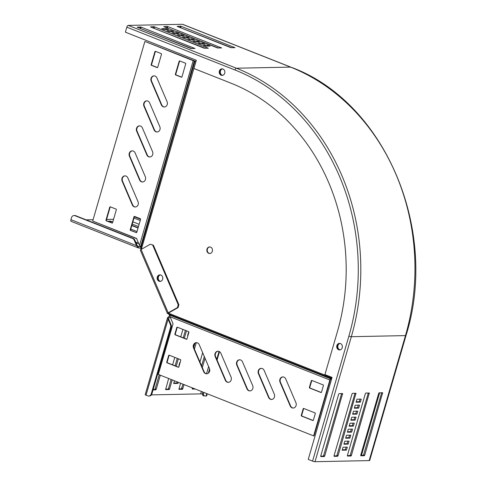<?xml version="1.0" encoding="UTF-8"?>
<svg xmlns="http://www.w3.org/2000/svg" width="486" height="486" viewBox="0 0 486 486"><rect width="100%" height="100%" fill="white"/><g stroke="black" fill="none" stroke-linecap="round" stroke-linejoin="round"><path stroke-width="0.73" d="M127.867 177.931A3.7 3.195 -91.2 0 0 126.02 176.06A3.7 3.195 -91.2 0 0 124.932 175.859A3.7 3.195 -91.2 0 0 122.144 181.187L132.301 204.916A3.7 3.195 -91.2 0 0 135.236 206.987A3.7 3.195 -91.2 0 0 138.024 201.66L127.867 177.931M142.392 127.933A3.7 3.195 -91.2 0 0 140.545 126.062A3.7 3.195 -91.2 0 0 139.458 125.862A3.7 3.195 -91.2 0 0 136.669 131.184L146.827 154.919A3.7 3.195 -91.2 0 0 149.761 156.99A3.7 3.195 -91.2 0 0 152.549 151.662L142.392 127.933M135.126 152.932A3.7 3.195 -91.2 0 0 133.286 151.061A3.7 3.195 -91.2 0 0 132.192 150.86A3.7 3.195 -91.2 0 0 129.41 156.188L139.567 179.917A3.7 3.195 -91.2 0 0 142.501 181.989A3.7 3.195 -91.2 0 0 145.284 176.661L135.126 152.932M149.652 102.935A3.7 3.195 -91.2 0 0 147.811 101.064A3.7 3.195 -91.2 0 0 146.717 100.863A3.7 3.195 -91.2 0 0 143.935 106.185L154.092 129.92A3.7 3.195 -91.2 0 0 157.027 131.992A3.7 3.195 -91.2 0 0 159.809 126.664L149.652 102.935M156.917 77.936A3.7 3.195 -91.2 0 0 155.07 76.059A3.7 3.195 -91.2 0 0 153.983 75.865A3.7 3.195 -91.2 0 0 151.195 81.186L161.352 104.921A3.7 3.195 -91.2 0 0 164.286 106.993A3.7 3.195 -91.2 0 0 167.075 101.665L156.917 77.936M222.649 75.324A3.274 2.831 88.8 0 1 220.437 71.035A3.274 2.831 88.8 0 1 222.521 68.891M222.454 75.36A3.274 2.831 88.8 0 1 220.037 71.041A3.274 2.831 88.8 0 1 222.321 68.854A3.274 2.831 -91.2 0 0 220.037 71.041A3.274 2.831 -91.2 0 0 222.454 75.36M206.829 373.777A3.7 3.195 88.8 0 1 204.09 371.711L193.938 347.976A3.7 3.195 88.8 0 1 196.52 342.66M209.581 371.286A3.7 3.195 88.8 0 1 206.629 373.789A3.7 3.195 88.8 0 1 203.695 371.717L193.537 347.982A3.7 3.195 88.8 0 1 196.32 342.66A3.7 3.195 88.8 0 1 199.254 344.732L209.411 368.461A3.7 3.195 88.8 0 1 209.581 371.286M250.083 390.902A3.7 3.195 88.8 0 1 247.35 388.83L237.192 365.101A3.7 3.195 88.8 0 1 239.774 359.786M252.835 388.411A3.7 3.195 88.8 0 1 249.883 390.914A3.7 3.195 88.8 0 1 246.949 388.843L236.791 365.108A3.7 3.195 88.8 0 1 239.574 359.786A3.7 3.195 88.8 0 1 242.508 361.857L252.665 385.586A3.7 3.195 88.8 0 1 252.835 388.411M228.456 382.336A3.7 3.195 88.8 0 1 225.723 380.271L215.565 356.542A3.7 3.195 88.8 0 1 218.147 351.226M231.208 379.852A3.7 3.195 88.8 0 1 228.256 382.348A3.7 3.195 88.8 0 1 225.322 380.277L215.164 356.548A3.7 3.195 88.8 0 1 217.947 351.22A3.7 3.195 88.8 0 1 220.881 353.292L231.038 377.027A3.7 3.195 88.8 0 1 231.208 379.852M271.71 399.462A3.7 3.195 88.8 0 1 268.977 397.396L258.819 373.667A3.7 3.195 88.8 0 1 261.401 368.352M274.462 396.977A3.7 3.195 88.8 0 1 271.51 399.474A3.7 3.195 88.8 0 1 268.576 397.402L258.418 373.673A3.7 3.195 88.8 0 1 261.201 368.345A3.7 3.195 88.8 0 1 264.135 370.417L274.292 394.152A3.7 3.195 88.8 0 1 274.462 396.977M293.337 408.027A3.7 3.195 88.8 0 1 290.604 405.956L280.446 382.227A3.7 3.195 88.8 0 1 283.028 376.911M296.089 405.537A3.7 3.195 88.8 0 1 293.137 408.04A3.7 3.195 88.8 0 1 290.203 405.968L280.045 382.233A3.7 3.195 88.8 0 1 282.828 376.911A3.7 3.195 88.8 0 1 285.762 378.983L295.919 402.712A3.7 3.195 88.8 0 1 296.089 405.537M340.018 343.42A3.274 2.831 -91.2 0 0 337.794 346.427A3.274 2.831 -91.2 0 0 339.72 349.726A3.274 2.831 -91.2 0 0 340.151 349.853M339.319 349.738A3.274 2.831 -91.2 0 0 339.951 349.896A3.274 2.831 88.8 0 1 339.319 349.738A3.274 2.831 88.8 0 1 337.399 346.318A3.274 2.831 88.8 0 1 339.817 343.389A3.274 2.831 -91.2 0 0 337.399 346.318A3.274 2.831 -91.2 0 0 339.319 349.738M160.435 274.9A3.274 2.831 -91.2 0 0 158.211 277.907A3.274 2.831 -91.2 0 0 160.131 281.206A3.274 2.831 -91.2 0 0 160.568 281.333M159.736 281.218A3.274 2.831 -91.2 0 0 160.368 281.376A3.274 2.831 88.8 0 1 158.102 279.559A3.274 2.831 88.8 0 1 160.234 274.869A3.274 2.831 -91.2 0 0 157.816 277.798A3.274 2.831 -91.2 0 0 159.736 281.218M209.794 246.949A3.274 2.831 -91.2 0 0 207.249 249.822A3.274 2.831 -91.2 0 0 209.162 253.315A3.274 2.831 -91.2 0 0 209.928 253.485M208.761 253.321A3.274 2.831 -91.2 0 0 209.727 253.498A3.274 2.831 -91.2 0 0 212.461 250.733A3.274 2.831 -91.2 0 0 210.56 247.125A3.274 2.831 -91.2 0 0 209.594 246.949A3.274 2.831 -91.2 0 0 206.866 249.713A3.274 2.831 -91.2 0 0 208.761 253.321M169.833 315.22L169.65 314.503L330.857 378.327A1.057 0.504 111.6 0 0 331.221 377.616L331.361 377.13M331.713 377.276L331.616 377.61A1.847 0.881 111.6 0 1 330.984 378.849L330.62 379.299A1.057 0.504 -68.4 0 0 330.255 380.009L314.023 435.887L313.622 435.893L158.339 374.414L173.059 323.761L170.057 316.75L169.778 315.025M313.622 435.893L329.86 380.022A1.847 0.881 -68.4 0 1 330.492 378.776L330.857 378.327L330.984 378.849M141.037 247.647L139.518 245.4L193.185 60.689A1.847 0.316 16.2 0 0 194.528 61.102L195.955 61.509M169.705 314.715L168.739 313.045A2.114 0.966 -119.6 0 1 169 313.087M141.639 249.16L141.013 247.587L194.971 61.066A1.847 0.316 -163.8 0 1 195.998 61.364M168.654 355.527A0.529 0.456 88.8 0 1 169.231 355.199L180.476 359.652A0.529 0.456 88.8 0 1 180.762 360.326L178.848 366.924A0.529 0.456 88.8 0 1 178.265 367.252L167.02 362.799A0.529 0.456 88.8 0 1 166.734 362.131L168.654 355.527L169.049 355.521A0.529 0.456 88.8 0 1 169.28 355.217M176.789 327.534A0.529 0.456 88.8 0 1 177.366 327.2L188.611 331.652A0.529 0.456 88.8 0 1 188.896 332.327L186.982 338.924A0.529 0.456 88.8 0 1 186.399 339.252L175.154 334.799A0.529 0.456 88.8 0 1 174.869 334.131L176.789 327.534L177.183 327.521A0.529 0.456 88.8 0 1 177.414 327.224M321.501 392.184A0.529 0.456 88.8 0 1 320.924 392.512L309.679 388.059A0.529 0.456 88.8 0 1 309.388 387.391L311.307 380.787A0.529 0.456 88.8 0 1 311.884 380.459L323.129 384.912A0.529 0.456 88.8 0 1 323.415 385.586L321.501 392.184M313.367 420.183A0.529 0.456 88.8 0 1 312.79 420.512L301.545 416.059A0.529 0.456 88.8 0 1 301.253 415.39L303.173 408.787A0.529 0.456 88.8 0 1 303.75 408.459L314.995 412.912A0.529 0.456 88.8 0 1 315.28 413.586L313.367 420.183M178.617 367.228L167.421 362.793A0.529 0.456 88.8 0 1 167.135 362.119L169.049 355.521M186.752 339.228L175.555 334.793A0.529 0.456 88.8 0 1 175.27 334.125L177.183 327.521M321.276 392.488L310.074 388.053A0.529 0.456 88.8 0 1 309.789 387.378L311.708 380.781A0.529 0.456 88.8 0 1 311.933 380.477M313.142 420.487L301.94 416.052A0.529 0.456 88.8 0 1 301.654 415.378L303.574 408.781A0.529 0.456 88.8 0 1 303.799 408.477M140.837 247.404L140.521 246.748M193.185 60.689L145.241 41.541L194.971 61.066M125.127 175.859A3.7 3.195 -91.2 0 0 122.545 181.175L132.702 204.91A3.7 3.195 -91.2 0 0 135.436 206.975M139.658 125.862A3.7 3.195 -91.2 0 0 137.07 131.177L147.228 154.913A3.7 3.195 -91.2 0 0 149.961 156.978M132.392 150.86A3.7 3.195 -91.2 0 0 129.811 156.176L139.962 179.911A3.7 3.195 -91.2 0 0 142.702 181.977M146.918 100.863A3.7 3.195 -91.2 0 0 144.336 106.179L154.493 129.914A3.7 3.195 -91.2 0 0 157.227 131.979M154.184 75.865A3.7 3.195 -91.2 0 0 151.596 81.18L161.753 104.915A3.7 3.195 -91.2 0 0 164.487 106.981M110.377 206.854A0.529 0.456 -91.2 0 0 110.152 207.158L106.373 220.158A0.529 0.456 -91.2 0 0 106.659 220.826L112.321 223.068M134.598 216.446A0.529 0.456 -91.2 0 0 134.373 216.744L130.594 229.744A0.529 0.456 -91.2 0 0 130.88 230.419L136.542 232.66M179.771 60.95A0.529 0.456 -91.2 0 0 179.547 61.254L175.768 74.255A0.529 0.456 -91.2 0 0 176.06 74.923L181.721 77.165M155.55 51.364A0.529 0.456 -91.2 0 0 155.326 51.662L151.547 64.662A0.529 0.456 -91.2 0 0 151.832 65.337L157.494 67.578M144.846 41.547L92.698 221.039L136.517 238.389L139.518 245.4M111.968 223.098A0.529 0.456 -91.2 0 0 112.545 222.764L116.324 209.77A0.529 0.456 -91.2 0 0 116.039 209.095L110.328 206.836A0.529 0.456 -91.2 0 0 109.751 207.164L105.972 220.164A0.529 0.456 -91.2 0 0 106.258 220.832L112.278 223.092M136.189 232.685A0.529 0.456 -91.2 0 0 136.773 232.357L140.545 219.356A0.529 0.456 -91.2 0 0 140.26 218.688L134.549 216.428A0.529 0.456 -91.2 0 0 133.972 216.756L130.193 229.757A0.529 0.456 -91.2 0 0 130.485 230.425L136.505 232.679M179.723 60.932A0.529 0.456 -91.2 0 0 179.146 61.26L175.367 74.261A0.529 0.456 -91.2 0 0 175.659 74.935L181.369 77.195A0.529 0.456 -91.2 0 0 181.946 76.867L185.719 63.866A0.529 0.456 -91.2 0 0 185.433 63.192L179.723 60.932M155.502 51.346A0.529 0.456 -91.2 0 0 154.925 51.674L151.146 64.668A0.529 0.456 -91.2 0 0 151.438 65.343L157.142 67.603A0.529 0.456 -91.2 0 0 157.725 67.275L161.498 54.274A0.529 0.456 -91.2 0 0 161.212 53.606L155.502 51.346M219.368 71.053A3.274 2.831 -91.2 0 0 222.12 75.391A3.274 2.831 -91.2 0 0 224.732 73.179A3.274 2.831 -91.2 0 0 221.987 68.842A3.274 2.831 -91.2 0 0 219.368 71.053M340.455 343.547A3.274 2.831 88.8 0 1 342.351 347.156A3.274 2.831 88.8 0 1 339.617 349.926A3.274 2.831 88.8 0 1 338.651 349.75A3.274 2.831 88.8 0 1 336.755 346.141A3.274 2.831 88.8 0 1 339.483 343.371A3.274 2.831 88.8 0 1 340.455 343.547M369.16 460.6A3.961 0.68 16.2 0 0 369.718 460.418L406.035 335.425A3.961 0.68 16.2 0 1 405.47 335.601L369.16 460.6L315.013 461.7A1.847 0.316 16.2 0 1 312.565 461.117L308.239 459.41L332.06 377.409L324.927 374.585L337.418 331.586A195.554 168.812 -91.2 0 0 231.123 83.234L193.92 68.508L196.32 60.258L125.382 32.173L126.834 27.173A1.847 0.881 -68.4 0 1 128.28 25.4L182.42 24.3A3.961 1.883 -68.4 0 1 182.791 24.367L290.926 67.177C384.481 101.222 439.374 229.69 406.035 335.425M379.645 392.791L361.475 455.333M358.285 405.154L357.55 407.699L354.494 407.76M356.542 411.15L355.807 413.701L352.751 413.762M354.804 417.152L354.063 419.697L351.007 419.764M353.061 423.154L352.32 425.7L349.264 425.76M341.634 393.563L323.609 455.607L323.196 456.111L320.681 456.166M347.83 441.148L347.089 443.7L344.033 443.761M349.574 435.152L348.833 437.698L345.777 437.758M351.317 429.15L350.576 431.702L347.52 431.762M360.029 399.152L359.294 401.697L356.238 401.764M354.974 393.289L336.95 455.333L336.537 455.844L334.016 455.892M368.309 393.022L350.285 455.066L349.871 455.57L347.35 455.619M381.644 392.749L363.619 454.793L363.206 455.297L360.685 455.352M346.087 447.15L345.346 449.696L342.29 449.763M354.361 408.216L355.236 405.215L359.5 405.13L358.632 408.131L354.361 408.216M352.617 414.212L353.492 411.217L357.757 411.126L356.888 414.127L352.617 414.212M350.874 420.214L351.749 417.213L356.013 417.128L355.145 420.129L350.874 420.214M349.13 426.216L350.005 423.215L354.27 423.13L353.401 426.125L349.13 426.216M324.277 456.542L320.815 456.609L320.693 456.117L338.706 394.122L339.113 393.617L342.63 393.551L324.691 456.038L324.277 456.542L323.196 456.111M343.906 444.216L344.774 441.215L349.045 441.124L348.17 444.125L343.906 444.216M345.649 438.214L346.518 435.213L350.783 435.128L349.914 438.129L345.649 438.214M347.387 432.212L348.262 429.211L352.526 429.126L351.657 432.127L347.387 432.212M356.104 402.214L356.979 399.213L361.244 399.128L360.375 402.129L356.104 402.214M337.618 456.269L334.149 456.342L334.028 455.844L352.04 393.848L352.453 393.344L355.971 393.283L338.031 455.765L337.618 456.269L336.537 455.844M350.953 455.996L347.484 456.068L347.362 455.576L365.375 393.575L365.788 393.071L369.305 393.01L351.366 455.491L350.953 455.996L349.871 455.57M364.287 455.728L360.819 455.795L360.697 455.303L378.709 393.308L379.123 392.797L382.64 392.737L364.7 455.224L364.287 455.728L363.206 455.297M342.162 450.212L343.031 447.211L347.302 447.126L346.427 450.127L342.162 450.212M217.868 48.029L177.104 31.657M346.427 450.127L345.346 449.696M360.375 402.129L359.294 401.697M351.657 432.127L350.576 431.702M349.914 438.129L348.833 437.698M348.17 444.125L347.089 443.7M353.401 426.125L352.32 425.7M355.145 420.129L354.063 419.697M356.888 414.127L355.807 413.701M358.632 408.131L357.55 407.699M191.836 48.594L139.67 28.212M205.171 48.327L153.005 27.945M218.512 48.053L166.34 27.672M231.846 47.78L179.674 27.398M198.075 43.066L200.675 44.092L204.94 44.007L202.346 42.981L198.075 43.066M192.887 41.012L195.481 42.039L199.752 41.954L197.158 40.927L192.887 41.012M187.699 38.959L190.293 39.986L194.558 39.901L191.964 38.868L187.699 38.959M182.505 36.9L185.099 37.932L189.37 37.841L186.776 36.815L182.505 36.9M140.418 26.955L137.119 27.204L190.749 48.436L194.995 48.509L141.116 27.119L140.418 26.955L140.053 28.206M166.935 30.74L169.529 31.766L173.8 31.675L171.206 30.648L166.935 30.74M172.123 32.793L174.723 33.82L178.988 33.734L176.394 32.708L172.123 32.793M177.317 34.846L179.911 35.873L184.182 35.788L181.582 34.761L177.317 34.846M203.27 45.125L205.864 46.152L210.134 46.061L207.534 45.034L203.27 45.125M153.752 26.681L150.453 26.93L204.09 48.169L208.33 48.236L154.451 26.852L153.752 26.681L153.388 27.933M167.093 26.414L163.788 26.657L217.424 47.895L221.665 47.968L167.792 26.578L167.093 26.414L166.728 27.666M180.428 26.141L177.123 26.39L230.759 47.622L234.999 47.695L181.126 26.305L180.428 26.141L180.063 27.392M161.747 28.68L164.341 29.707L168.606 29.622L166.012 28.595L161.747 28.68M166.012 28.595L165.696 29.682M207.534 45.034L207.218 46.121M181.582 34.761L181.266 35.849M176.394 32.708L176.078 33.795M171.206 30.648L170.89 31.736M186.776 36.815L186.46 37.902M191.964 38.868L191.648 39.955M197.158 40.927L196.842 42.015M202.346 42.981L202.03 44.068M162.5 276.686A3.274 2.831 88.8 0 1 160.034 281.406A3.274 2.831 88.8 0 1 157.434 279.572A3.274 2.831 88.8 0 1 159.9 274.851A3.274 2.831 88.8 0 1 162.5 276.686M177.408 307.602L178.076 307.589L178.897 304.758L178.228 304.777L177.408 307.602L168.217 312.832A1.847 0.395 156.8 0 0 167.451 313.543A1.847 0.395 156.8 0 0 167.719 313.628A2.114 0.966 -119.6 0 1 169.432 315.153L169.766 314.964M141.128 249.452A2.114 0.966 60.4 0 0 140.983 248.692L140.721 248.425A2.114 0.364 16.2 0 0 138.261 247.89L138.419 246.566M141.371 248.474L140.983 248.692M178.897 304.758L153.4 245.193L150.289 244.239L141.098 249.47A1.847 0.395 156.8 0 0 140.326 250.181L167.451 313.543M178.228 304.777L152.738 245.205M178.076 307.589L168.885 312.82M150.289 244.239L153.4 245.193M140.97 247.574L140.721 248.425M140.217 220.486L134.002 218.026M140.569 219.235L134.361 216.774M140.624 247.028A2.114 0.364 16.2 0 0 138.625 246.639L137.228 245.637L136.56 245.655L134.191 240.12A3.171 2.74 -91.2 0 0 132.611 238.517L74.972 215.693A3.171 2.74 -91.2 0 0 74.036 215.523A3.171 2.74 -91.2 0 0 71.503 217.667L70.926 219.666A1.847 0.881 111.6 0 0 71.175 221.367A1.847 0.881 111.6 0 0 71.351 221.397M132.611 238.517L133.279 238.505A3.171 2.74 88.8 0 1 134.859 240.108L134.191 240.12M74.036 215.523L74.704 215.511A3.171 2.74 88.8 0 1 75.64 215.681L74.972 215.693M133.279 238.505L75.64 215.681M137.228 245.637L134.859 240.108M70.926 219.666L136.56 245.655L138.261 247.89L71.175 221.367M138.455 226.555L132.241 224.095M138.091 227.806L131.876 225.34M131.803 225.583L138.024 228.049M112.788 221.944L110.522 221.16L107.643 221.215M137.009 231.53L130.789 229.07M96.823 222.679L96.441 222.685M93.853 221.501L136.602 238.59M136.232 243.322L138.425 243.255L135.722 242.125M86.174 219.854L93.081 219.715M106.58 219.435L113.554 219.295M169.432 315.153L169.869 315.724M151.237 393.885A3.171 2.74 88.8 0 1 148.71 396.029A3.171 2.74 88.8 0 1 147.768 395.859L146.043 395.173A1.847 0.316 -163.8 0 1 145.199 394.638L167.53 317.765L170.452 324.836A3.171 2.74 88.8 0 1 170.592 327.26L151.237 393.885L151.905 393.873A3.171 2.74 -91.2 0 1 149.372 396.017L148.71 396.029M170.592 327.26L171.26 327.248A3.171 2.74 -91.2 0 0 171.115 324.824L170.452 324.836M171.26 327.248L151.905 393.873M203.962 396.066L203.476 394.085L202.395 393.66L202.881 395.634L206.094 396.023A3.961 0.68 -163.8 0 0 206.653 395.841L207.255 393.782M209.575 368.923L208.348 373.163M202.862 392.044L202.395 393.66M203.944 392.469L203.476 394.085M169.456 315.56A2.114 1.002 -68.4 0 1 167.931 317.206L169.013 317.637L168.751 319.29L171.115 324.824M168.751 319.29L168.083 319.308L146.043 395.173M151.419 394.887L200.688 393.879A2.643 0.456 -163.8 0 1 202.516 394.176M170.094 316.829A2.114 1.002 -68.4 0 1 169.013 317.637L168.8 318.136M167.931 317.206L167.53 317.765M186.569 339.155L187.104 338.493M171.345 326.884L172.153 326.865M160.325 375.198L156.219 389.316L155.812 389.827L153.066 389.881M159.244 374.773L155.137 388.891L154.73 389.395L153.193 389.426M179.261 365.49L178.921 365.496L179.79 362.495L180.136 362.489M179.395 365.035L179.048 365.047M187.979 335.492L187.632 335.498L188.507 332.497L188.847 332.491M188.106 335.036L187.766 335.048M172.214 379.906L169.559 389.049L169.146 389.553L165.629 389.614L168.648 378.497M172.609 364.846L174.778 357.398M180.743 336.847L182.912 329.399M186.478 330.808L184.315 338.262M178.344 358.808L176.181 366.262M185.397 330.383L183.234 337.831M177.262 358.382L175.1 365.83M171.133 379.481L168.478 388.618L168.065 389.122L165.544 389.177M184.103 384.614L182.481 389.28L178.963 389.341L180.537 383.205M196.283 342.697L194.418 349.106M194.88 343.377L193.726 347.344M183.022 384.189L181.4 388.855L178.878 388.903M195.232 389.025L192.298 389.073L192.426 387.913M199.946 362.021L202.662 352.684M205.031 358.218L202.316 367.556M204.308 356.542L201.599 365.879M194.151 388.593L192.219 388.636M178.277 382.306L177.955 383.411L173.69 383.497L174.474 380.799M177.196 381.881L176.874 382.98L177.955 383.411M176.874 382.98L173.818 383.041M203.695 371.717L204.09 371.711M246.949 388.843L247.35 388.83M225.322 380.277L225.723 380.271M268.576 397.402L268.977 397.396M290.203 405.968L290.604 405.956M169.833 315.165L330.492 378.776L330.62 379.299M141.493 248.826L195.919 61.491M169.152 313.452L331.221 377.616M170.057 316.75L329.86 380.022M312.79 420.512L313.099 420.505M303.173 408.787L303.574 408.781M301.253 415.39L301.654 415.378M301.545 416.059L301.94 416.052M320.924 392.512L321.234 392.506M311.307 380.787L311.708 380.781M309.388 387.391L309.789 387.378M309.679 388.059L310.074 388.053M174.869 334.131L175.27 334.125M175.154 334.799L175.555 334.793M186.399 339.252L186.715 339.246M166.734 362.131L167.135 362.119M167.02 362.799L167.421 362.793M178.265 367.252L178.581 367.246M280.045 382.233L280.446 382.227M258.418 373.673L258.819 373.667M215.164 356.548L215.565 356.542M236.791 365.108L237.192 365.101M193.537 347.982L193.938 347.976M140.576 246.815L194.351 60.92M154.925 51.674L155.326 51.662M157.142 67.603L157.458 67.597M151.438 65.343L151.832 65.337M151.146 64.668L151.547 64.662M179.146 61.26L179.547 61.254M181.369 77.195L181.679 77.189M175.659 74.935L176.06 74.923M175.367 74.261L175.768 74.255M130.485 230.425L130.88 230.419M130.193 229.757L130.594 229.744M133.972 216.756L134.373 216.744M106.258 220.832L106.659 220.826M105.972 220.164L106.373 220.158M109.751 207.164L110.152 207.158M151.195 81.186L151.596 81.18M161.352 104.921L161.753 104.915M143.935 106.185L144.336 106.179M154.092 129.92L154.493 129.914M129.41 156.188L129.811 156.176M139.567 179.917L139.962 179.911M136.669 131.184L137.07 131.177M146.827 154.919L147.228 154.913M122.144 181.187L122.545 181.175M132.301 204.916L132.702 204.91M126.834 27.173L234.969 69.984A209.557 180.901 -91.2 0 1 348.881 336.124L312.565 461.117M348.881 336.124A1.847 0.316 16.2 0 0 351.329 336.707L315.013 461.7M234.969 69.984A1.847 0.881 -68.4 0 1 236.415 68.216A211.41 182.499 -91.2 0 1 351.329 336.707L405.47 335.601A211.41 182.499 -91.2 0 0 290.555 67.111A3.961 1.883 -68.4 0 1 290.926 67.177M128.28 25.4L236.415 68.216L290.555 67.111L182.42 24.3M364.7 455.224L363.619 454.793M382.713 393.223L381.632 392.797M351.366 455.491L350.285 455.066M369.378 393.496L368.297 393.065M338.031 455.765L336.95 455.333M356.038 393.769L354.956 393.338M324.691 456.038L323.609 455.607M342.703 394.037L341.622 393.611M181.126 26.305L180.762 27.556M167.792 26.578L167.427 27.83M154.451 26.852L154.092 28.103M141.116 27.119L140.752 28.37M167.719 313.628L168.697 312.948M168.217 312.832L141.098 249.47M138.625 246.639L138.212 246.475M139.111 224.295L132.897 221.835M110.881 222.497L111.221 221.324M110.213 222.236L110.522 221.16M219.052 351.427L216.756 359.324M206.799 393.599L206.094 396.023M208.615 366.596L206.538 373.746M201.392 391.461L200.688 393.879M169.013 317.637L168.715 318.664M155.137 388.891L156.219 389.316M154.73 389.395L155.812 389.827M168.478 388.618L169.559 389.049M168.065 389.122L169.146 389.553M181.813 388.35L182.894 388.776M181.4 388.855L182.481 389.28M217.06 360.035L219.496 351.645"/></g></svg>
